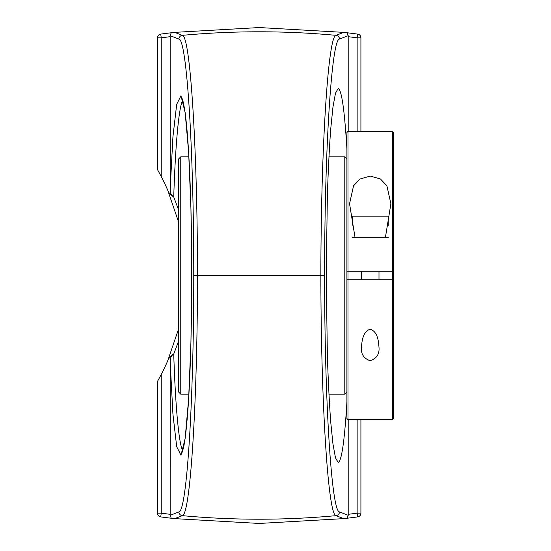 <?xml version="1.0" encoding="UTF-8"?>
<svg xmlns="http://www.w3.org/2000/svg" width="551" height="551" viewBox="0 0 551 551"><rect width="100%" height="100%" fill="white"/><g stroke="black" fill="none" stroke-linecap="round" stroke-linejoin="round"><path stroke-width="0.83" d="M346.91 402.127C344.52 441.337 341.592 461.449 338.135 462.461L335.476 457.771L332.956 443.941L330.69 421.673C329.346 403.029 328.244 381.34 327.384 356.621L326.199 275.5L327.384 194.379C328.244 169.66 329.346 147.971 330.69 129.327L332.956 107.059L335.476 93.229L338.135 88.539C341.592 89.551 344.52 109.663 346.91 148.873M348.198 419.607L348.204 515.316L347.164 518.229A743.595 743.595 0 0 0 357.64 516.9A3.767 3.767 0 0 0 360.912 513.167L360.912 419.607M360.912 131.393L360.912 37.833A3.767 3.767 0 0 0 357.64 34.1A743.595 743.595 0 0 0 347.164 32.771L348.204 35.684L348.198 131.393M348.204 515.316L339.464 511.907C331.502 511.803 324.525 400.06 324.615 275.5L320.861 275.5C320.957 149.211 328.045 35.326 336.048 35.347L343.7 32.371L347.164 32.771A743.595 743.595 0 0 1 357.64 34.1L357.144 37.833L357.144 131.393M343.7 32.371L259.19 27.55L174.674 32.371L182.326 35.347C190.329 35.326 197.416 149.211 197.513 275.5L193.759 275.5C193.849 400.067 186.872 511.803 178.917 511.907A3.767 3.761 68.4 0 0 182.326 515.653A832.602 832.602 0 0 0 336.048 515.653C328.045 515.55 320.957 402.016 320.861 275.5L197.513 275.5C197.416 402.016 190.336 515.55 182.326 515.653L174.674 518.629L259.19 523.45L343.7 518.629L336.048 515.653A3.767 3.761 -68.4 0 0 339.464 511.907M343.7 518.629L347.164 518.229A743.595 743.595 0 0 0 357.64 516.9L357.144 513.167A739.828 739.828 0 0 1 348.198 514.31M178.648 328.782L167.642 360.995A215.317 215.317 0 0 1 161.236 374.501L157.462 381.464L157.462 513.167A3.767 3.767 0 0 0 160.734 516.9A743.595 743.595 0 0 0 171.216 518.229L174.674 518.629M174.674 32.371L171.216 32.771A743.595 743.595 0 0 0 160.734 34.1A3.767 3.767 0 0 0 157.462 37.833L157.462 169.536L161.236 176.499A215.317 215.317 0 0 1 167.642 190.005L178.648 222.218M173.744 196.604C171.223 195.44 170.039 192.884 170.183 188.945L170.169 35.684L171.216 32.771A743.595 743.595 0 0 0 160.734 34.1L161.236 37.833L157.462 37.833M170.183 514.31A739.828 739.828 0 0 1 161.236 513.167L160.734 516.9A743.595 743.595 0 0 0 171.216 518.229L170.169 515.316L170.183 362.055C170.252 357.654 171.437 355.099 173.744 354.396M178.648 209.993L173.586 196.597C171.106 195.763 169.123 193.566 167.642 190.005M178.648 341.007L173.586 354.403C171.285 355.037 169.302 357.234 167.642 360.995M173.744 196.576C175.432 144.031 178.923 106.632 182.718 100.316M182.753 450.732C178.944 444.554 175.438 407.106 173.744 354.424M180.762 156.821L178.648 158.943L178.648 392.057L180.762 394.179L180.762 156.821L188.883 156.821M393.538 279.736L392.477 279.736L392.477 419.607L393.538 418.546L393.538 132.454L392.477 131.393L392.477 279.736L346.91 279.736L346.91 271.264L347.97 271.264L347.97 131.393L346.91 132.454L346.91 271.264M328.913 156.821L344.795 156.821L344.795 394.179L328.913 394.179M346.91 279.736L346.91 418.546L347.97 419.607L347.97 271.264L393.538 271.264M370.224 329.188C377.745 331.688 378.516 341.262 378.985 347.254C379.591 354.086 376.67 358.57 370.224 360.719C363.777 358.57 360.857 354.086 361.463 347.254C361.931 341.262 362.703 331.688 370.224 329.188M355.023 237.357L349.554 203.746L353.549 185.783L359.989 178.999L370.224 176.072L380.459 178.999L386.898 185.783L390.893 203.746L385.425 237.357M352.213 237.357L388.235 237.357M388.235 225.338L388.235 216.164L352.213 216.164L352.213 225.338M357.144 419.607L357.144 513.167L360.912 513.167M324.615 275.5C324.525 151.167 331.502 39.073 339.464 39.093L348.204 35.684M348.198 36.69A739.828 739.828 0 0 1 357.144 37.833L360.912 37.833M170.169 35.684L178.917 39.093A3.767 3.761 -68.4 0 1 182.326 35.347A832.602 832.602 0 0 1 336.048 35.347A3.767 3.761 68.4 0 1 339.464 39.093M178.917 39.093C186.872 39.073 193.856 151.16 193.759 275.5M178.917 511.907L170.169 515.316M170.183 362.055L172.924 414.125L176.699 446.716L180.976 455.229L185.15 438.479L188.635 398.821L190.949 341.82L191.755 275.5L190.949 209.18L188.635 152.179L185.15 112.521L180.976 95.771L176.699 104.284L172.924 136.875L170.183 188.945M161.236 176.499L161.236 37.833A739.828 739.828 0 0 1 170.183 36.69M157.462 513.167L161.236 513.167L161.236 374.501M181.947 98.381C182.739 99.139 183.855 104.359 185.294 114.029C187.257 129.037 188.828 151.194 190.005 180.508C193.194 257.4 191.776 366.47 187.299 417.444C186.093 431.936 184.785 442.233 183.387 448.328L182.023 452.55M180.762 394.179L188.89 394.179M346.91 158.943L344.795 156.821M346.91 392.057L344.795 394.179M349.561 203.746L349.561 204.752M390.886 203.746L390.886 204.752M392.477 131.393L347.97 131.393M392.477 419.607L347.97 419.607M361.456 271.264L361.456 279.736M378.992 271.264L378.992 279.736"/></g></svg>
